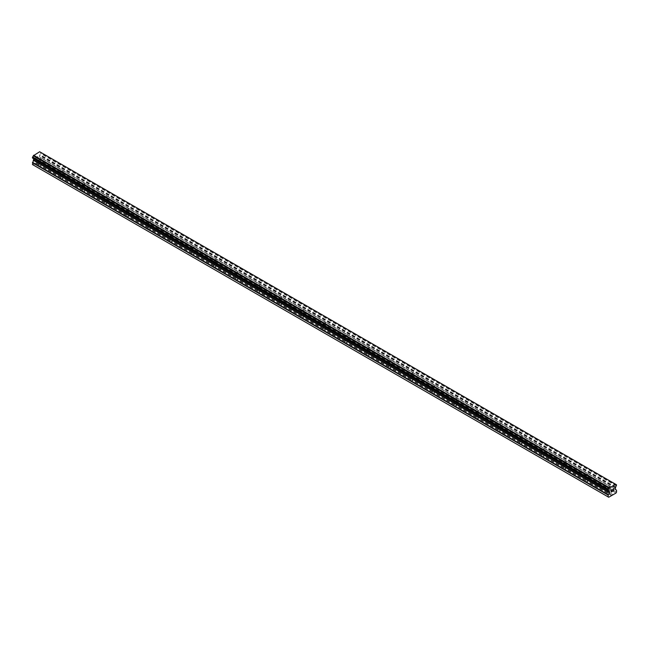 <?xml version="1.0" encoding="UTF-8"?>
<svg xmlns="http://www.w3.org/2000/svg" width="649" height="649" viewBox="0 0 649 649"><rect width="100%" height="100%" fill="white"/><g stroke="black" fill="none" stroke-linecap="round" stroke-linejoin="round"><path stroke-width="0.49" stroke-dasharray="3.25 2.43" d="M607.805 488.016A1.29 0.746 180 0 1 607.432 487.488A1.29 0.746 180 0 1 608.227 486.799A1.29 0.746 180 0 1 609.63 486.961A1.29 0.746 180 0 1 610.003 487.488A1.29 0.746 180 0 1 609.208 488.178A1.29 0.746 180 0 1 607.805 488.016M609.63 492.518A1.29 0.746 0 0 0 608.989 492.315L608.584 492.08A1.29 0.746 0 0 0 607.432 492.745L607.456 493.199A1.29 0.746 0 0 0 607.805 493.565A1.29 0.746 0 0 0 608.438 493.767L608.843 493.565A1.29 0.746 0 0 0 609.995 492.899L609.971 492.883A1.29 0.746 0 0 0 609.63 492.518M585.942 475.393A1.29 0.746 180 0 1 585.568 474.865A1.29 0.746 180 0 1 586.363 474.176A1.29 0.746 180 0 1 587.767 474.338A1.29 0.746 180 0 1 588.14 474.865A1.29 0.746 180 0 1 587.345 475.555A1.29 0.746 180 0 1 585.942 475.393M587.767 479.895A1.29 0.746 0 0 0 587.134 479.692L586.72 479.457A1.29 0.746 0 0 0 585.568 480.122L585.593 480.576A1.29 0.746 0 0 0 585.942 480.95A1.29 0.746 0 0 0 586.574 481.144L586.98 480.941A1.29 0.746 0 0 0 588.132 480.276L588.108 480.26A1.29 0.746 0 0 0 587.767 479.895M564.078 462.769A1.29 0.746 180 0 1 563.705 462.242A1.29 0.746 180 0 1 564.5 461.553A1.29 0.746 180 0 1 565.904 461.715A1.29 0.746 180 0 1 566.277 462.242A1.29 0.746 180 0 1 565.482 462.932A1.29 0.746 180 0 1 564.078 462.769M565.904 467.272A1.29 0.746 0 0 0 565.271 467.069L564.857 466.834A1.29 0.746 0 0 0 563.705 467.499L563.73 467.961A1.29 0.746 0 0 0 564.078 468.327A1.29 0.746 0 0 0 564.711 468.521L565.117 468.318A1.29 0.746 0 0 0 566.269 467.653L566.244 467.637A1.29 0.746 0 0 0 565.904 467.272M542.215 450.146A1.29 0.746 180 0 1 541.842 449.619A1.29 0.746 180 0 1 542.637 448.938A1.29 0.746 180 0 1 544.04 449.092A1.29 0.746 180 0 1 544.414 449.619A1.29 0.746 180 0 1 543.619 450.309A1.29 0.746 180 0 1 542.215 450.146M544.04 454.649A1.29 0.746 0 0 0 543.408 454.446L542.994 454.211A1.29 0.746 0 0 0 541.842 454.876L541.866 455.338A1.29 0.746 0 0 0 542.215 455.703A1.29 0.746 0 0 0 542.848 455.898L543.254 455.695A1.29 0.746 0 0 0 544.406 455.03L544.389 455.014A1.29 0.746 0 0 0 544.04 454.649M520.352 437.523A1.29 0.746 180 0 1 519.979 436.996A1.29 0.746 180 0 1 520.774 436.315A1.29 0.746 180 0 1 522.177 436.477A1.29 0.746 180 0 1 522.55 436.996A1.29 0.746 180 0 1 521.755 437.686A1.29 0.746 180 0 1 520.352 437.523M522.177 442.026A1.29 0.746 0 0 0 521.545 441.823L521.139 441.588A1.29 0.746 0 0 0 519.987 442.253L520.003 442.715A1.29 0.746 0 0 0 520.352 443.08A1.29 0.746 0 0 0 520.985 443.275L521.398 443.072A1.29 0.746 0 0 0 522.55 442.407L522.526 442.391A1.29 0.746 0 0 0 522.177 442.026M498.489 424.9A1.29 0.746 180 0 1 498.116 424.373A1.29 0.746 180 0 1 498.911 423.692A1.29 0.746 180 0 1 500.314 423.854A1.29 0.746 180 0 1 500.687 424.373A1.29 0.746 180 0 1 499.892 425.063A1.29 0.746 180 0 1 498.489 424.9M500.314 429.403A1.29 0.746 0 0 0 499.681 429.208L499.276 428.973A1.29 0.746 0 0 0 498.124 429.638L498.14 430.092A1.29 0.746 0 0 0 498.489 430.457A1.29 0.746 0 0 0 499.122 430.66L499.535 430.449A1.29 0.746 0 0 0 500.687 429.784L500.663 429.768A1.29 0.746 0 0 0 500.314 429.403M476.626 412.277A1.29 0.746 180 0 1 476.252 411.758A1.29 0.746 180 0 1 477.047 411.068A1.29 0.746 180 0 1 478.451 411.231A1.29 0.746 180 0 1 478.824 411.758A1.29 0.746 180 0 1 478.029 412.44A1.29 0.746 180 0 1 476.626 412.277M478.451 416.78A1.29 0.746 0 0 0 477.818 416.585L477.413 416.35A1.29 0.746 0 0 0 476.261 417.015L476.285 417.469A1.29 0.746 0 0 0 476.626 417.834A1.29 0.746 0 0 0 477.258 418.037L477.672 417.826A1.29 0.746 0 0 0 478.824 417.161L478.8 417.145A1.29 0.746 0 0 0 478.451 416.78M454.762 399.654A1.29 0.746 180 0 1 454.389 399.135A1.29 0.746 180 0 1 455.184 398.445A1.29 0.746 180 0 1 456.588 398.608A1.29 0.746 180 0 1 456.961 399.135A1.29 0.746 180 0 1 456.166 399.816A1.29 0.746 180 0 1 454.762 399.654M456.588 404.157A1.29 0.746 0 0 0 455.955 403.962L455.549 403.727A1.29 0.746 0 0 0 454.397 404.392L454.422 404.846A1.29 0.746 0 0 0 454.762 405.211A1.29 0.746 0 0 0 455.403 405.414L455.809 405.203A1.29 0.746 0 0 0 456.961 404.538L456.937 404.522A1.29 0.746 0 0 0 456.588 404.157M432.899 387.039A1.29 0.746 180 0 1 432.526 386.512A1.29 0.746 180 0 1 433.321 385.822A1.29 0.746 180 0 1 434.725 385.985A1.29 0.746 180 0 1 435.106 386.512A1.29 0.746 180 0 1 434.311 387.193A1.29 0.746 180 0 1 432.899 387.039M434.725 391.534A1.29 0.746 0 0 0 434.092 391.339L433.686 391.104A1.29 0.746 0 0 0 432.534 391.769L432.559 392.223A1.29 0.746 0 0 0 432.899 392.588A1.29 0.746 0 0 0 433.54 392.791L433.946 392.58A1.29 0.746 0 0 0 435.098 391.915L435.073 391.907A1.29 0.746 0 0 0 434.725 391.534M411.036 374.416A1.29 0.746 180 0 1 410.663 373.889A1.29 0.746 180 0 1 411.458 373.199A1.29 0.746 180 0 1 412.861 373.362A1.29 0.746 180 0 1 413.243 373.889A1.29 0.746 180 0 1 412.448 374.57A1.29 0.746 180 0 1 411.036 374.416M412.861 378.919A1.29 0.746 0 0 0 412.229 378.716L411.823 378.481A1.29 0.746 0 0 0 410.671 379.146L410.695 379.6A1.29 0.746 0 0 0 411.036 379.965A1.29 0.746 0 0 0 411.677 380.168L412.083 379.957A1.29 0.746 0 0 0 413.235 379.292L413.21 379.284A1.29 0.746 0 0 0 412.861 378.919M389.181 361.793A1.29 0.746 180 0 1 388.8 361.266A1.29 0.746 180 0 1 389.595 360.576A1.29 0.746 180 0 1 390.998 360.739A1.29 0.746 180 0 1 391.379 361.266A1.29 0.746 180 0 1 390.584 361.955A1.29 0.746 180 0 1 389.181 361.793M390.998 366.296A1.29 0.746 0 0 0 390.365 366.093L389.96 365.858A1.29 0.746 0 0 0 388.808 366.523L388.832 366.977A1.29 0.746 0 0 0 389.181 367.342A1.29 0.746 0 0 0 389.814 367.545L390.219 367.334A1.29 0.746 0 0 0 391.371 366.669L391.347 366.661A1.29 0.746 0 0 0 390.998 366.296M367.318 349.17A1.29 0.746 180 0 1 366.936 348.643A1.29 0.746 180 0 1 367.732 347.953A1.29 0.746 180 0 1 369.135 348.115A1.29 0.746 180 0 1 369.516 348.643A1.29 0.746 180 0 1 368.721 349.332A1.29 0.746 180 0 1 367.318 349.17M369.135 353.673A1.29 0.746 0 0 0 368.502 353.47L368.097 353.234A1.29 0.746 0 0 0 366.945 353.9L366.969 354.354A1.29 0.746 0 0 0 367.318 354.719A1.29 0.746 0 0 0 367.951 354.922L368.356 354.711A1.29 0.746 0 0 0 369.508 354.054L369.484 354.038A1.29 0.746 0 0 0 369.135 353.673M345.455 336.547A1.29 0.746 180 0 1 345.073 336.02A1.29 0.746 180 0 1 345.868 335.33A1.29 0.746 180 0 1 347.272 335.492A1.29 0.746 180 0 1 347.653 336.02A1.29 0.746 180 0 1 346.858 336.709A1.29 0.746 180 0 1 345.455 336.547M347.272 341.049A1.29 0.746 0 0 0 346.639 340.847L346.233 340.611A1.29 0.746 0 0 0 345.081 341.277L345.106 341.731A1.29 0.746 0 0 0 345.455 342.096A1.29 0.746 0 0 0 346.087 342.299L346.493 342.096A1.29 0.746 0 0 0 347.645 341.431L347.621 341.415A1.29 0.746 0 0 0 347.272 341.049M323.591 323.924A1.29 0.746 180 0 1 323.21 323.397A1.29 0.746 180 0 1 324.005 322.707A1.29 0.746 180 0 1 325.409 322.869A1.29 0.746 180 0 1 325.79 323.397A1.29 0.746 180 0 1 324.995 324.086A1.29 0.746 180 0 1 323.591 323.924M325.409 328.426A1.29 0.746 0 0 0 324.776 328.224L324.37 327.988A1.29 0.746 0 0 0 323.218 328.654L323.243 329.108A1.29 0.746 0 0 0 323.591 329.481A1.29 0.746 0 0 0 324.224 329.676L324.63 329.473A1.29 0.746 0 0 0 325.782 328.808L325.757 328.792A1.29 0.746 0 0 0 325.409 328.426M301.728 311.301A1.29 0.746 180 0 1 301.347 310.774A1.29 0.746 180 0 1 302.142 310.092A1.29 0.746 180 0 1 303.545 310.246A1.29 0.746 180 0 1 303.927 310.774A1.29 0.746 180 0 1 303.132 311.463A1.29 0.746 180 0 1 301.728 311.301M303.545 315.803A1.29 0.746 0 0 0 302.913 315.601L302.507 315.365A1.29 0.746 0 0 0 301.355 316.031L301.379 316.493A1.29 0.746 0 0 0 301.728 316.858A1.29 0.746 0 0 0 302.361 317.053L302.767 316.85A1.29 0.746 0 0 0 303.919 316.185L303.894 316.168A1.29 0.746 0 0 0 303.545 315.803M279.865 298.678A1.29 0.746 180 0 1 279.484 298.151A1.29 0.746 180 0 1 280.279 297.469A1.29 0.746 180 0 1 281.682 297.623A1.29 0.746 180 0 1 282.064 298.151A1.29 0.746 180 0 1 281.268 298.84A1.29 0.746 180 0 1 279.865 298.678M281.682 303.18A1.29 0.746 0 0 0 281.049 302.978L280.644 302.742A1.29 0.746 0 0 0 279.492 303.408L279.516 303.87A1.29 0.746 0 0 0 279.865 304.235A1.29 0.746 0 0 0 280.498 304.43L280.903 304.227A1.29 0.746 0 0 0 282.055 303.562L282.031 303.545A1.29 0.746 0 0 0 281.682 303.18M258.002 286.055A1.29 0.746 180 0 1 257.621 285.528A1.29 0.746 180 0 1 258.416 284.846A1.29 0.746 180 0 1 259.819 285.008A1.29 0.746 180 0 1 260.2 285.528A1.29 0.746 180 0 1 259.405 286.217A1.29 0.746 180 0 1 258.002 286.055M259.819 290.557A1.29 0.746 0 0 0 259.186 290.354L258.781 290.119A1.29 0.746 0 0 0 257.629 290.784L257.653 291.247A1.29 0.746 0 0 0 258.002 291.612A1.29 0.746 0 0 0 258.635 291.815L259.04 291.604A1.29 0.746 0 0 0 260.192 290.939L260.168 290.922A1.29 0.746 0 0 0 259.819 290.557M236.139 273.432A1.29 0.746 180 0 1 235.757 272.904A1.29 0.746 180 0 1 236.552 272.223A1.29 0.746 180 0 1 237.964 272.385A1.29 0.746 180 0 1 238.337 272.904A1.29 0.746 180 0 1 237.542 273.594A1.29 0.746 180 0 1 236.139 273.432M237.964 277.934A1.29 0.746 0 0 0 237.323 277.74L236.917 277.504A1.29 0.746 0 0 0 235.765 278.17L235.79 278.624A1.29 0.746 0 0 0 236.139 278.989A1.29 0.746 0 0 0 236.771 279.192L237.177 278.981A1.29 0.746 0 0 0 238.329 278.316L238.305 278.299A1.29 0.746 0 0 0 237.964 277.934M214.275 260.809A1.29 0.746 180 0 1 213.894 260.29A1.29 0.746 180 0 1 214.689 259.6A1.29 0.746 180 0 1 216.101 259.762A1.29 0.746 180 0 1 216.474 260.29A1.29 0.746 180 0 1 215.679 260.971A1.29 0.746 180 0 1 214.275 260.809M216.101 265.311A1.29 0.746 0 0 0 215.46 265.117L215.054 264.881A1.29 0.746 0 0 0 213.902 265.546L213.927 266.001A1.29 0.746 0 0 0 214.275 266.366A1.29 0.746 0 0 0 214.908 266.569L215.314 266.358A1.29 0.746 0 0 0 216.466 265.692L216.442 265.676A1.29 0.746 0 0 0 216.101 265.311M192.412 248.186A1.29 0.746 180 0 1 192.039 247.667A1.29 0.746 180 0 1 192.834 246.977A1.29 0.746 180 0 1 194.238 247.139A1.29 0.746 180 0 1 194.611 247.667A1.29 0.746 180 0 1 193.816 248.348A1.29 0.746 180 0 1 192.412 248.186M194.238 252.688A1.29 0.746 0 0 0 193.597 252.493L193.191 252.258A1.29 0.746 0 0 0 192.039 252.923L192.063 253.378A1.29 0.746 0 0 0 192.412 253.743A1.29 0.746 0 0 0 193.045 253.946L193.451 253.735A1.29 0.746 0 0 0 194.603 253.069L194.578 253.061A1.29 0.746 0 0 0 194.238 252.688M170.549 235.571A1.29 0.746 180 0 1 170.176 235.043A1.29 0.746 180 0 1 170.971 234.354A1.29 0.746 180 0 1 172.374 234.516A1.29 0.746 180 0 1 172.748 235.043A1.29 0.746 180 0 1 171.953 235.725A1.29 0.746 180 0 1 170.549 235.571M172.374 240.073A1.29 0.746 0 0 0 171.742 239.87L171.328 239.635A1.29 0.746 0 0 0 170.176 240.3L170.2 240.755A1.29 0.746 0 0 0 170.549 241.12A1.29 0.746 0 0 0 171.182 241.323L171.587 241.112A1.29 0.746 0 0 0 172.739 240.446L172.715 240.438A1.29 0.746 0 0 0 172.374 240.073M148.686 222.948A1.29 0.746 180 0 1 148.313 222.42A1.29 0.746 180 0 1 149.108 221.731A1.29 0.746 180 0 1 150.511 221.893A1.29 0.746 180 0 1 150.884 222.42A1.29 0.746 180 0 1 150.089 223.11A1.29 0.746 180 0 1 148.686 222.948M150.511 227.45A1.29 0.746 0 0 0 149.878 227.247L149.465 227.012A1.29 0.746 0 0 0 148.313 227.677L148.337 228.132A1.29 0.746 0 0 0 148.686 228.497A1.29 0.746 0 0 0 149.319 228.699L149.724 228.489A1.29 0.746 0 0 0 150.876 227.823L150.86 227.815A1.29 0.746 0 0 0 150.511 227.45M126.823 210.325A1.29 0.746 180 0 1 126.45 209.797A1.29 0.746 180 0 1 127.245 209.108A1.29 0.746 180 0 1 128.648 209.27A1.29 0.746 180 0 1 129.021 209.797A1.29 0.746 180 0 1 128.226 210.487A1.29 0.746 180 0 1 126.823 210.325M128.648 214.827A1.29 0.746 0 0 0 128.015 214.624L127.602 214.389A1.29 0.746 0 0 0 126.45 215.054L126.474 215.509A1.29 0.746 0 0 0 126.823 215.874A1.29 0.746 0 0 0 127.455 216.076L127.861 215.866A1.29 0.746 0 0 0 129.013 215.2L128.997 215.192A1.29 0.746 0 0 0 128.648 214.827M104.96 197.702A1.29 0.746 180 0 1 104.586 197.174A1.29 0.746 180 0 1 105.381 196.485A1.29 0.746 180 0 1 106.785 196.647A1.29 0.746 180 0 1 107.158 197.174A1.29 0.746 180 0 1 106.363 197.864A1.29 0.746 180 0 1 104.96 197.702M106.785 202.204A1.29 0.746 0 0 0 106.152 202.001L105.746 201.766A1.29 0.746 0 0 0 104.594 202.431L104.611 202.886A1.29 0.746 0 0 0 104.96 203.251A1.29 0.746 0 0 0 105.592 203.453L106.006 203.251A1.29 0.746 0 0 0 107.158 202.585L107.134 202.569A1.29 0.746 0 0 0 106.785 202.204M83.096 185.079A1.29 0.746 180 0 1 82.723 184.551A1.29 0.746 180 0 1 83.518 183.862A1.29 0.746 180 0 1 84.922 184.024A1.29 0.746 180 0 1 85.295 184.551A1.29 0.746 180 0 1 84.5 185.241A1.29 0.746 180 0 1 83.096 185.079M84.922 189.581A1.29 0.746 0 0 0 84.289 189.378L83.883 189.143A1.29 0.746 0 0 0 82.731 189.808L82.756 190.262A1.29 0.746 0 0 0 83.096 190.636A1.29 0.746 0 0 0 83.729 190.83L84.143 190.628A1.29 0.746 0 0 0 85.295 189.962L85.27 189.946A1.29 0.746 0 0 0 84.922 189.581M61.233 172.456A1.29 0.746 180 0 1 60.86 171.928A1.29 0.746 180 0 1 61.655 171.239A1.29 0.746 180 0 1 63.058 171.401A1.29 0.746 180 0 1 63.432 171.928A1.29 0.746 180 0 1 62.637 172.618A1.29 0.746 180 0 1 61.233 172.456M63.058 176.958A1.29 0.746 0 0 0 62.426 176.755L62.02 176.52A1.29 0.746 0 0 0 60.868 177.185L60.892 177.648A1.29 0.746 0 0 0 61.233 178.013A1.29 0.746 0 0 0 61.866 178.207L62.28 178.004A1.29 0.746 0 0 0 63.432 177.339L63.407 177.323A1.29 0.746 0 0 0 63.058 176.958M39.37 159.832A1.29 0.746 180 0 1 38.997 159.305A1.29 0.746 180 0 1 39.792 158.624A1.29 0.746 180 0 1 41.195 158.778A1.29 0.746 180 0 1 41.568 159.305A1.29 0.746 180 0 1 40.773 159.995A1.29 0.746 180 0 1 39.37 159.832M41.195 164.335A1.29 0.746 0 0 0 40.562 164.132L40.157 163.897A1.29 0.746 0 0 0 39.005 164.562L39.029 165.024A1.29 0.746 0 0 0 39.37 165.39A1.29 0.746 0 0 0 40.011 165.584L40.416 165.381A1.29 0.746 0 0 0 41.568 164.716L41.544 164.7A1.29 0.746 0 0 0 41.195 164.335M612.096 489.768L611.18 490.287L611.18 492.104M613.565 489.095L612.794 489.533M613.532 489.297L612.624 491.269M37.715 156.725L37.715 157.456L37.715 156.725L36.904 157.196L37.715 156.725M37.715 157.456L37.269 157.707L37.715 157.456M37.715 157.577L37.715 158.299L37.715 157.577M37.715 158.299L36.904 158.762L37.715 158.299M36.904 158.883L37.82 158.356L37.82 156.547L36.904 157.074L37.82 156.547L37.82 158.364L36.904 158.891M35.784 157.723L35.784 159.532L35.792 157.723M35.784 159.532L35.89 157.894L35.792 159.532M33.002 164.854L40.279 160.66L40.83 157.877L39.524 156.766L39.97 154.624A1.233 0.714 -60 0 1 40.636 153.472L40.717 152.353M32.507 158.048L32.645 158.08A1.233 0.714 -60 0 1 33.075 158.105A1.233 0.714 -60 0 1 33.31 158.47L33.724 158.754M40.676 152.337L40.627 152.345A1.233 0.714 -60 0 1 40.197 152.32A1.233 0.714 -60 0 1 39.962 151.947L39.662 151.752M60.892 177.648L40.011 165.584M82.756 190.262L61.866 178.207M104.611 202.886L83.729 190.83M126.474 215.509L105.592 203.453M148.337 228.132L127.455 216.076M170.2 240.755L149.319 228.699M192.063 253.378L171.182 241.323M213.927 266.001L193.045 253.946M235.79 278.624L214.908 266.569M257.653 291.247L236.771 279.192M279.516 303.87L258.635 291.815M301.379 316.493L280.498 304.43M323.243 329.108L302.361 317.053M345.106 341.731L324.224 329.676M366.969 354.354L346.087 342.299M388.832 366.977L367.951 354.922M410.695 379.6L389.814 367.545M432.559 392.223L411.677 380.168M454.422 404.846L433.54 392.791M476.285 417.469L455.403 405.414M498.14 430.092L477.258 418.037M520.003 442.715L499.122 430.66M541.866 455.338L520.985 443.275M563.73 467.961L542.848 455.898M585.593 480.576L564.711 468.521M607.456 493.199L586.574 481.144M611.593 495.593L608.438 493.767M39.029 165.024L35.873 163.199M60.868 177.185L40.416 165.381M62.02 176.52L41.568 164.716L41.568 159.305M62.426 176.755L41.544 164.7M82.731 189.808L62.28 178.004M83.883 189.143L63.432 177.339L63.432 171.928M84.289 189.378L63.407 177.323M104.594 202.431L84.143 190.628M105.746 201.766L85.295 189.962L85.295 184.551M106.152 202.001L85.27 189.946M126.45 215.054L106.006 203.251M127.602 214.389L107.158 202.585L107.158 197.174M128.015 214.624L107.134 202.569M148.313 227.677L127.861 215.866M149.465 227.012L129.013 215.2M149.878 227.247L128.997 215.192M170.176 240.3L149.724 228.489M171.328 239.635L150.876 227.823L150.884 222.42M171.742 239.87L150.86 227.815M192.039 252.923L171.587 241.112M193.191 252.258L172.739 240.446L172.748 235.043M193.597 252.493L172.715 240.438M213.902 265.546L193.451 253.735M215.054 264.881L194.603 253.069L194.611 247.667M215.46 265.117L194.578 253.061M235.765 278.17L215.314 266.358M236.917 277.504L216.466 265.692L216.474 260.29M237.323 277.74L216.442 265.676M257.629 290.784L237.177 278.981M258.781 290.119L238.329 278.316M259.186 290.354L238.305 278.299M279.492 303.408L259.04 291.604M280.644 302.742L260.192 290.939L260.2 285.528M281.049 302.978L260.168 290.922M301.355 316.031L280.903 304.227M302.507 315.365L282.055 303.562L282.064 298.151M302.913 315.601L282.031 303.545M323.218 328.654L302.767 316.85M324.37 327.988L303.919 316.185L303.927 310.774M324.776 328.224L303.894 316.168M345.081 341.277L324.63 329.473M346.233 340.611L325.782 328.808L325.79 323.397M346.639 340.847L325.757 328.792M366.945 353.9L346.493 342.096M368.097 353.234L347.645 341.431L347.653 336.02M368.502 353.47L347.621 341.415M388.808 366.523L368.356 354.711M389.96 365.858L369.508 354.054L369.516 348.643M390.365 366.093L369.484 354.038M410.671 379.146L390.219 367.334M411.823 378.481L391.371 366.669L391.379 361.266M412.229 378.716L391.347 366.661M432.534 391.769L412.083 379.957M433.686 391.104L413.235 379.292L413.243 373.889M434.092 391.339L413.21 379.284M454.397 404.392L433.946 392.58M455.549 403.727L435.098 391.915L435.106 386.512M455.955 403.962L435.073 391.907M476.261 417.015L455.809 405.203M477.413 416.35L456.961 404.538L456.961 399.135M477.818 416.585L456.937 404.522M498.124 429.638L477.672 417.826M499.276 428.973L478.824 417.161M499.681 429.208L478.8 417.145M519.987 442.253L499.535 430.449M521.139 441.588L500.687 429.784L500.687 424.373M521.545 441.823L500.663 429.768M541.842 454.876L521.398 443.072M542.994 454.211L522.55 442.407L522.55 436.996M543.408 454.446L522.526 442.391M563.705 467.499L543.254 455.695M564.857 466.834L565.271 467.069M585.568 480.122L565.117 468.318M586.72 479.457L587.134 479.692M607.432 492.745L586.98 480.941M608.584 492.08L608.989 492.315M40.562 164.132L37.407 162.315M615.998 493.045L40.279 160.66M613.127 494.7L609.971 492.883M40.157 163.897L37.22 162.201M39.005 164.562L36.068 162.867M616.55 492.08L40.83 159.695M615.617 487.148L39.897 154.754M615.69 487.01L39.97 154.624M616.493 484.771L40.773 152.385M615.682 484.357L40.627 152.345M615.682 484.332L39.962 151.947M615.658 484.3L39.938 151.915M33.383 158.518L608.356 490.474L33.31 158.47M609.103 490.904L33.651 158.672L609.038 490.871M611.78 495.26L608.843 493.565M612.932 494.595L609.995 492.899M616.55 490.263L40.83 157.877M616.445 490.027L40.725 157.642M615.349 489.387L39.63 157.001M615.244 489.151L39.524 156.766M615.244 487.967L39.524 155.582M615.349 487.61L39.63 155.216M616.355 485.858L40.636 153.472M616.445 485.752L40.725 153.367M616.493 485.655L40.773 153.269M616.55 485.476L40.83 153.091M616.55 484.892L40.83 152.499M33.35 158.51L608.34 490.474L32.645 158.08M607.432 487.488L607.432 492.899M585.568 474.865L585.568 480.276M563.705 462.242L563.705 467.653M541.842 449.619L541.842 455.03M519.979 436.996L519.979 442.407M498.116 424.373L498.116 429.784M476.252 411.758L476.252 417.169M454.389 399.135L454.389 404.546M432.526 386.512L432.526 391.923M410.663 373.889L410.663 379.3M388.8 361.266L388.8 366.677M366.936 348.643L366.936 354.054M345.073 336.02L345.073 341.431M323.21 323.397L323.21 328.808M301.347 310.774L301.347 316.185M279.484 298.151L279.484 303.562M257.621 285.528L257.621 290.939M235.757 272.904L235.757 278.324M213.894 260.29L213.894 265.701M192.039 247.667L192.039 253.078M170.176 235.043L170.176 240.454M148.313 222.42L148.313 227.831M126.45 209.797L126.45 215.208M104.586 197.174L104.586 202.585M82.723 184.551L82.723 189.962M60.86 171.928L60.86 177.339M38.997 159.305L38.997 164.716M129.021 209.797L129.021 215.208M238.337 272.904L238.337 278.324M478.824 411.758L478.824 417.169M544.414 449.619L544.414 455.03M566.277 462.242L566.277 467.653M588.14 474.865L588.14 480.276M610.003 487.488L610.003 492.899M615.917 484.714L40.197 152.32M608.794 490.498L33.075 158.105"/><path stroke-width="0.97" d="M611.285 490.352L611.285 491.082L611.285 490.352L612.096 489.89L611.285 490.352M611.285 491.082L611.731 490.822L611.285 491.074M611.285 491.196L611.285 491.926L611.285 491.196M611.285 491.926L612.096 491.463L611.285 491.926M611.18 492.104L612.096 491.577L611.18 492.104L611.18 490.295L612.096 489.768M612.721 489.865L613.556 489.095M613.565 489.622L613.337 490.092L613.556 489.622M613.337 490.092L612.851 491.025L613.337 490.092M612.851 491.025L613.711 490.53L612.851 491.017M612.624 491.269L613.711 490.644L612.632 491.269L613.532 489.46L612.899 489.5L613.524 489.297M609.03 490.855L608.364 490.474A1.233 0.714 -60 0 1 608.794 490.498A1.233 0.714 -60 0 1 609.03 490.855L609.476 492.477L608.17 495.098L608.17 496.923L608.721 497.248L611.593 495.593L615.998 493.045L616.55 492.08L616.55 490.263L615.244 489.151L615.69 487.01A1.233 0.714 -60 0 1 616.355 485.858L616.493 484.771L40.676 152.337M609.038 490.871L608.17 490.32L608.373 489.346A1.233 0.714 -60 0 0 609.038 488.17L615.682 484.332A1.233 0.714 -60 0 0 615.917 484.714A1.233 0.714 -60 0 0 616.347 484.738L616.436 484.738M33.724 158.754L32.45 164.538L608.721 497.248M32.555 158.08L608.275 490.466L32.555 158.08M615.382 484.146L39.662 151.752L33.318 155.776A1.233 0.714 -60 0 1 32.653 156.953L32.507 158.048L608.227 490.433M616.347 484.738L615.682 484.357M609.338 487.634L33.618 155.249M609.062 488.105L33.342 155.719M609.038 488.17L33.318 155.776M608.373 489.346L32.653 156.953M608.283 489.443L32.564 157.058M608.17 496.923L32.45 164.538M608.227 489.549L32.507 157.163M608.17 489.727L32.45 157.342M608.17 490.32L32.45 157.926M609.476 491.293L33.756 158.908M609.476 492.477L33.756 160.092M609.37 492.842L33.651 160.449M608.275 494.741L32.555 162.355M608.17 495.098L32.45 162.712M609.07 490.895L608.34 490.474"/></g></svg>
